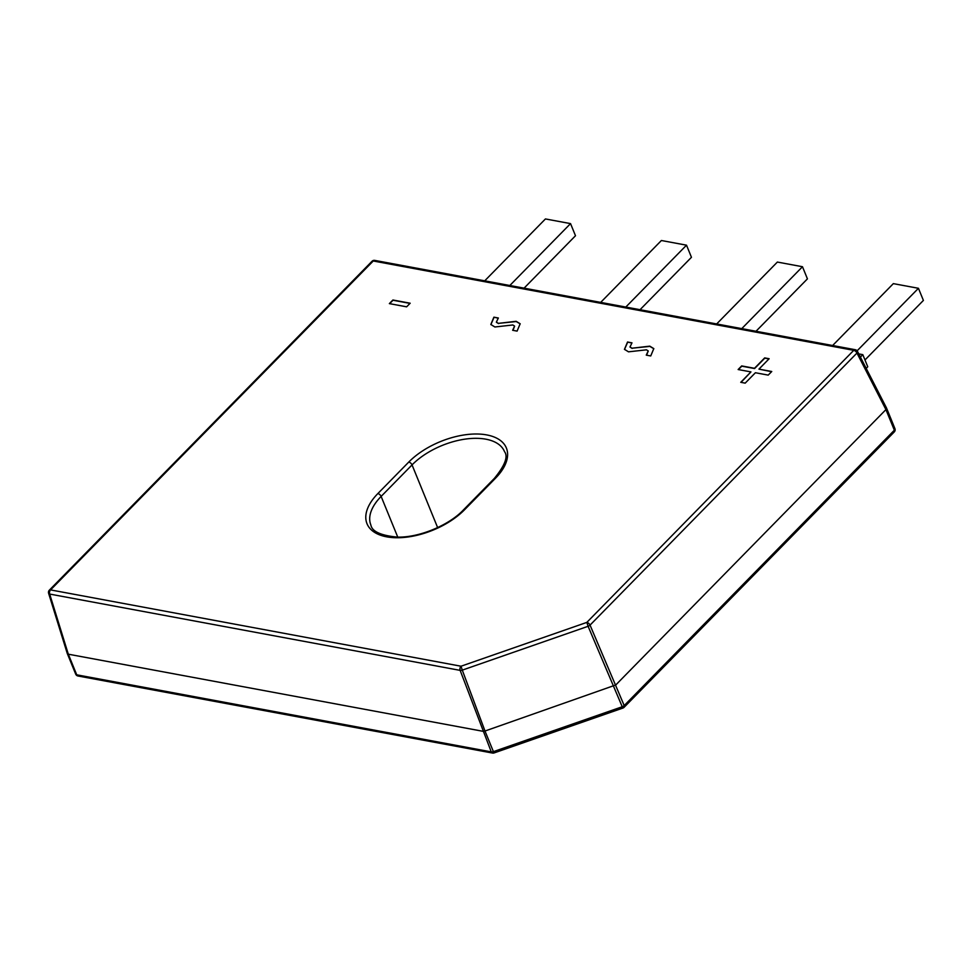 <?xml version="1.0" encoding="UTF-8"?>
<svg xmlns="http://www.w3.org/2000/svg" width="972" height="972" viewBox="0 0 972 972"><rect width="100%" height="100%" fill="white"/><g stroke="black" fill="none" stroke-linecap="round" stroke-linejoin="round"><path stroke-width="1.46" d="M858.774 353.893L862.808 354.646L867.753 366.772L866.198 368.364M857.474 351.354A3.086 3.086 0 0 0 855.299 349.726A3.086 2.029 -79.5 0 0 853.744 350.333L373.248 260.994L50.556 589.907L461.02 666.221L586.833 622.396L853.744 350.333A3.086 1.665 -135.5 0 1 856.964 353.055L590.04 625.118L624.194 705.575L894.349 430.207L885.929 409.589L856.964 353.055A3.086 1.604 152.9 0 0 857.474 351.354L886.5 407.973L885.942 409.589L615.786 684.956L484.992 731.029L482.853 731.272L68.307 654.192L67.25 653.403L48.6 593.248A3.086 1.64 162.8 0 0 49.681 594.062L68.307 654.192M406.624 306.824L410.172 303.215L392.907 300.008L389.359 303.616L406.624 306.824M512.645 330.286L517.104 331.112L520.166 323.761L516.144 321.307L498.442 323.36L496.352 322.145L498.357 318.002L493.898 317.176L490.836 324.49L494.882 326.981L512.839 324.976L514.577 326.082L512.645 330.286M646.271 355.132L650.73 355.959L653.804 348.608L649.782 346.154L632.067 348.207L629.978 346.992L631.982 342.849L627.535 342.023L624.461 349.337L628.507 351.828L646.465 349.823L648.202 350.928L646.271 355.132M768.208 375.119L771.756 371.511L758.95 369.129L769.144 358.729L764.685 357.903L754.491 368.303L741.685 365.922L738.137 369.53L750.943 371.912L740.749 382.312L745.196 383.138L755.402 372.738L768.208 375.119M484.992 731.029L493.412 751.635L622.238 706.753L588.096 626.296L462.283 670.133L484.992 731.029M484.712 280.835L545.438 218.943L570.54 223.609L509.826 285.501M570.54 223.609L575.497 235.734L524.078 288.149M600.684 302.389L661.397 240.509L686.511 245.175L625.798 307.055M686.511 245.175L691.457 257.301L640.038 309.704M716.656 323.955L777.369 262.063L802.483 266.729L741.77 328.621M802.483 266.729L807.428 278.867L756.009 331.27M860.414 357.089L862.808 354.646M832.627 345.51L893.341 283.63L918.455 288.295L857.122 350.807M918.455 288.295L923.4 300.421L864.983 359.968M750.943 371.912L741.029 382.361M768.961 358.923L764.794 358.146L754.588 368.546L741.782 366.165L738.416 369.591M771.561 371.693L758.95 369.129M648.251 351.05L646.55 355.181M631.812 343.043L627.535 342.023M627.633 342.266L624.51 349.458M653.84 348.729L649.879 346.397L632.067 348.207M632.164 348.45L630.038 347.113M514.613 326.203L512.924 330.334M498.186 318.196L493.898 317.176M493.995 317.419L490.884 324.612M520.214 323.883L516.241 321.55L498.442 323.36M498.539 323.603L496.413 322.267M409.977 303.398L393.004 300.239L389.638 303.677M486.693 434.909A58.551 30.837 157.8 0 1 495.526 478.188L464.616 509.693A58.551 30.837 157.8 0 1 386.698 536.836A58.551 30.837 157.8 0 1 377.865 493.557L408.775 462.052A58.551 30.837 157.8 0 1 486.693 434.909M464.616 509.693A3.086 1.665 -135.5 0 0 463.401 509.96L494.311 478.455C504.942 465.515 508.344 456.561 504.492 451.591A55.465 29.221 -22.2 0 0 485.866 439.186A55.465 29.221 -22.2 0 0 412.043 464.908L437.631 527.602M494.311 478.455A3.086 1.665 44.5 0 1 495.526 478.188M408.775 462.052A3.086 1.665 -135.5 0 1 412.043 464.908L381.133 496.413L397.742 537.091M377.865 493.557A3.086 1.665 44.5 0 1 381.133 496.413A55.465 29.221 -22.2 0 0 370.867 525.014C372.021 531.441 380.72 535.463 396.977 537.079C418.397 537.941 448.712 525.56 463.401 509.96M68.319 654.192L76.727 674.811L491.261 751.878L460.145 670.376L49.681 594.062A3.086 2.029 -79.5 0 1 50.556 589.907A3.086 1.665 -135.5 0 0 49.341 590.174L372.033 261.261A3.086 1.665 -135.5 0 1 373.248 260.994A3.086 2.029 -79.5 0 1 374.803 260.399L855.299 349.726M590.04 625.118A3.086 1.665 -135.5 0 0 586.833 622.396L588.096 626.296A3.086 1.482 156.7 0 0 590.04 625.118M894.92 428.616A3.086 1.628 157.8 0 1 894.349 430.207A3.086 1.665 -135.5 0 1 894.264 431.945A3.086 3.086 0 0 0 894.92 428.616L886.5 407.973M462.283 670.133L461.02 666.221A3.086 2.029 100.5 0 0 460.145 670.376A3.086 1.494 159.6 0 0 462.283 670.133M624.194 705.575A3.086 1.628 157.8 0 1 622.238 706.753L622.931 708.053A3.086 3.086 0 0 0 624.109 707.3A3.086 1.665 -135.5 0 0 624.194 705.575M493.412 751.635A3.086 1.628 157.8 0 1 491.261 751.878A3.086 2.029 -79.5 0 0 492.512 753.057A3.086 3.086 0 0 0 494.092 752.936L493.412 751.635M77.979 675.99A3.086 2.029 100.5 0 1 76.727 674.811A3.086 1.628 157.8 0 1 75.695 674.118A3.086 3.086 0 0 0 77.979 675.99L492.512 753.057M374.803 260.399A3.086 3.086 0 0 0 372.033 261.261M624.109 707.3L894.264 431.945M49.341 590.174A3.086 3.086 0 0 0 48.6 593.248M494.092 752.936L622.931 708.053M67.275 653.476L75.695 674.118"/></g></svg>
